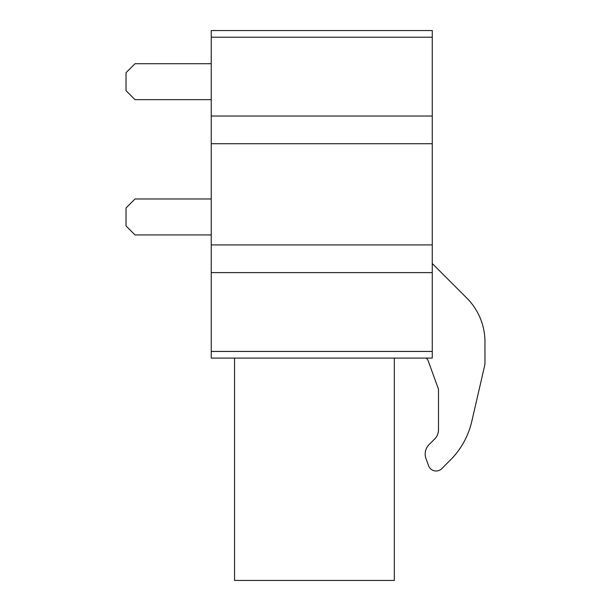 <?xml version="1.0" encoding="UTF-8"?>
<svg xmlns="http://www.w3.org/2000/svg" width="611" height="611" viewBox="0 0 611 611"><rect width="100%" height="100%" fill="white"/><g stroke="black" fill="none" stroke-linecap="round" stroke-linejoin="round"><path stroke-width="0.92" d="M394.324 358.092L394.324 580.45L234.548 580.45L234.548 358.092M429.082 444.617L434.597 439.103A13.312 13.312 0 0 0 438.499 429.686A13.312 13.312 0 0 1 434.597 439.103L429.082 444.617A13.312 13.312 0 0 0 425.989 458.594L428.594 465.75A7.989 7.989 0 0 0 441.745 468.668L450.399 460.022A79.888 79.888 0 0 0 471.768 421.483L484.561 366.042A15.978 15.978 0 0 0 484.966 362.445L484.958 341.816A61.795 61.795 0 0 0 466.857 298.137L432.267 263.555M428.166 360.773A5.323 5.323 0 0 0 426.012 358.092A5.323 5.323 0 0 1 428.166 360.773L438.499 389.222L438.499 429.686M425.989 458.594L428.594 465.75M484.966 362.445L484.958 341.816M471.768 421.483L484.561 366.042M441.745 468.668L450.399 460.022M211.246 37.21L211.246 30.55L432.267 30.55L432.267 116.029L211.246 116.029L211.246 37.21L432.267 37.21M211.246 272.613L211.246 358.092L432.267 358.092L432.267 272.613L211.246 272.613L211.246 116.029M432.267 272.613L432.267 143.722L211.246 143.722M432.267 143.722L432.267 116.029M432.267 244.919L211.246 244.919M211.246 63.704L135.016 63.704L126.034 72.694L126.034 90.665L135.016 99.654L211.246 99.654M211.246 198.98L135.016 198.98L126.034 207.969L126.034 225.948L135.016 234.93L211.246 234.93M211.246 351.44L432.267 351.44"/></g></svg>
